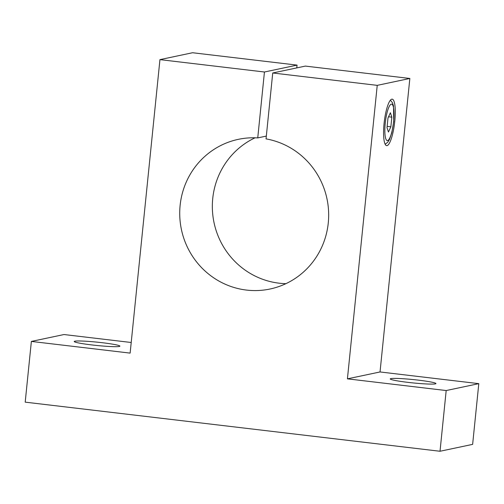 <?xml version="1.0" encoding="UTF-8"?>
<svg xmlns="http://www.w3.org/2000/svg" width="504" height="504" viewBox="0 0 504 504"><rect width="100%" height="100%" fill="white"/><g stroke="black" fill="none" stroke-linecap="round" stroke-linejoin="round"><path stroke-width="0.76" d="M257.746 137.901L264.442 72.003L159.944 59.63L130.133 353.115L31.368 341.422L25.2 402.148L440.017 451.263L446.185 390.543L347.42 378.844L377.231 85.359L272.733 72.986L266.043 138.883A76.495 74.384 -101.9 0 1 328.646 212.972A76.495 74.384 -101.9 0 1 270.005 289.019A76.495 74.384 -101.9 0 1 181.421 229.553A76.495 74.384 -101.9 0 1 238.386 139.331A76.495 74.384 -101.9 0 1 257.746 137.901L266.326 136.086M272.733 72.986L305.348 66.093L409.846 78.466L377.231 85.359M255.093 137.787A76.495 74.384 -101.9 0 0 214.036 222.661A76.495 74.384 -101.9 0 0 285.913 283.67M119.278 346.456A22.951 1.676 5.8 0 0 119.889 346.147A22.951 1.676 5.8 0 0 97.228 342.159A22.951 1.676 5.8 0 0 74.227 341.504A22.951 1.676 5.8 0 0 94.336 345.221A22.951 1.676 5.8 0 0 119.278 346.456M131.21 342.493L63.983 334.536L31.368 341.422M435.33 383.878A22.951 1.676 5.8 0 0 435.941 383.569A22.951 1.676 5.8 0 0 413.28 379.581A22.951 1.676 5.8 0 0 390.279 378.926A22.951 1.676 5.8 0 0 410.388 382.643A22.951 1.676 5.8 0 0 435.33 383.878M296.768 67.908L297.058 65.111L192.559 52.737L159.944 59.63M440.017 451.263L472.632 444.37L478.8 383.651L380.035 371.958L409.846 78.466M264.442 72.003L297.058 65.111M394.771 121.262A23.411 5.191 96.8 0 0 392.181 99.149A23.411 5.191 96.8 0 0 384.269 121.779A23.411 5.191 96.8 0 0 386.675 145.637A23.411 5.191 96.8 0 0 394.771 121.262M391.835 117.167L390.858 126.806L388.445 132.035L387.015 127.619L387.992 117.98L390.405 112.751L391.835 117.167L388.546 116.777M387.141 126.365L390.858 126.806M347.42 378.844L380.035 371.958M446.185 390.543L478.8 383.651M393.618 121.508A18.358 4.07 96.8 0 0 388.93 107.056A18.358 4.07 96.8 0 0 385.73 138.613A18.358 4.07 96.8 0 0 393.618 121.508M390.386 100.17L392.446 102.734L393.485 105.878L393.744 121.445L391.784 132.791L389.516 139.4L387.771 142.21L385.169 144.226"/></g></svg>
